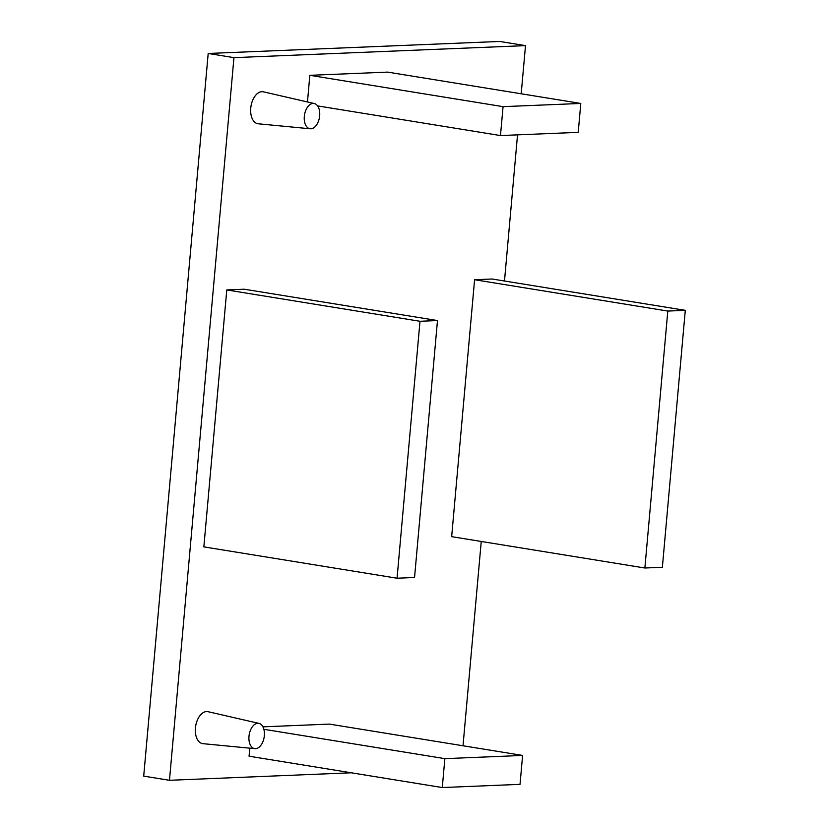 <?xml version="1.0" encoding="UTF-8"?>
<svg xmlns="http://www.w3.org/2000/svg" width="829" height="829" viewBox="0 0 829 829"><rect width="100%" height="100%" fill="white"/><g stroke="black" fill="none" stroke-linecap="round" stroke-linejoin="round"><path stroke-width="1.24" d="M319.673 115.791A12.808 7.585 -80.8 0 1 310.233 128.785A12.808 7.585 -80.8 0 1 304.316 116.423A12.808 7.585 -80.8 0 1 314.326 103.532A12.808 7.585 -80.8 0 1 319.673 115.791M310.233 128.785L258.244 123.79A16.197 9.596 -80.8 0 1 250.752 108.153A16.197 9.596 -80.8 0 1 263.425 91.832L314.326 103.532M264.347 735.665A12.808 7.585 -80.8 0 1 254.907 748.66A12.808 7.585 -80.8 0 1 248.99 736.297A12.808 7.585 -80.8 0 1 259.011 723.396A12.808 7.585 -80.8 0 1 264.347 735.665M254.907 748.66L202.918 743.665A16.197 9.596 -80.8 0 1 195.426 728.028A16.197 9.596 -80.8 0 1 208.1 711.707L259.011 723.396M208.193 53.47L233.954 57.647L525.503 45.626L499.742 41.45L208.193 53.47L143.707 776.12L169.468 780.296L351.33 772.794M525.503 45.626L521.203 93.781M517.534 134.858L504.488 281.01M481.245 541.461L463.017 745.779M233.954 57.647L169.468 780.296M419.992 321.279L397.06 578.217L203.851 546.881L226.783 289.943L244.275 289.217L437.484 320.554L419.992 321.279L226.783 289.943M667.801 311.062L644.879 568L451.66 536.664L474.592 279.725L492.084 279L685.293 310.336L667.801 311.062L474.592 279.725M307.466 101.946L309.839 75.315L387.589 72.113L580.797 103.449L503.058 106.651L309.839 75.315M262.938 726.846L329.393 724.1L522.612 755.437L520.032 784.348L442.282 787.55L444.862 758.649L522.612 755.437M442.282 787.55L249.073 756.214L249.788 748.162M397.06 578.217L414.552 577.492L437.484 320.554M644.879 568L662.371 567.285L685.293 310.336M317.611 105.905L500.478 135.562L578.217 132.36L580.797 103.449M503.058 106.651L500.478 135.562M263.871 729.292L444.862 758.649"/></g></svg>

